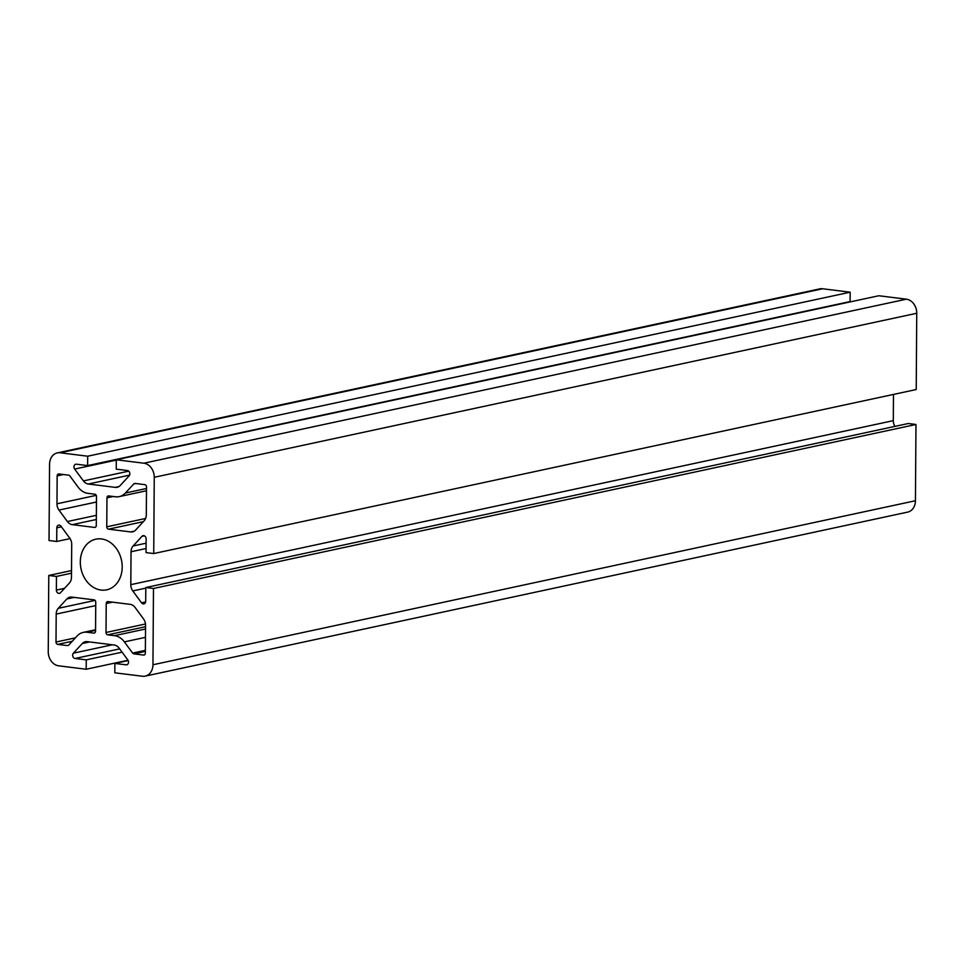 <?xml version="1.0" encoding="UTF-8"?>
<svg xmlns="http://www.w3.org/2000/svg" width="965" height="965" viewBox="0 0 965 965"><rect width="100%" height="100%" fill="white"/><g stroke="black" fill="none" stroke-linecap="round" stroke-linejoin="round"><path stroke-width="1.45" d="M80.312 561.907A25.91 20.687 77.9 0 1 95.8 539.182A25.91 20.687 77.9 0 1 122.193 567.118A25.91 20.687 77.9 0 1 106.705 589.832A25.91 20.687 77.9 0 1 80.312 561.907M114.883 663.438L126.077 664.825A3.028 2.413 -102.1 0 0 126.729 664.801A3.028 2.413 -102.1 0 0 128.538 662.147A3.028 2.413 -102.1 0 0 127.838 659.951L119.093 648.118A8.637 6.9 -102.1 0 0 114.184 645.006L87.224 641.653A8.637 6.9 -102.1 0 0 85.342 641.737A8.637 6.9 -102.1 0 0 82.278 643.534L73.388 653.172A3.028 2.413 -102.1 0 0 72.833 656.357A3.028 2.413 -102.1 0 0 75.077 658.48L86.271 659.867L86.199 669.252L58.636 665.814A12.955 10.338 77.9 0 1 48.25 651.725L48.781 575.466L56.465 576.419L56.368 590.085A3.028 2.413 -102.1 0 0 59.444 593.342A3.028 2.413 -102.1 0 0 60.518 592.715L69.396 583.041A8.637 6.9 -102.1 0 0 71.47 577.275L71.7 544.356A8.637 6.9 -102.1 0 0 69.709 538.084L60.988 526.227A3.028 2.413 -102.1 0 0 58.612 525.165A3.028 2.413 -102.1 0 0 56.802 527.819L56.706 541.486L49.022 540.521L49.565 464.262A12.955 10.338 77.9 0 1 57.309 452.899A12.955 10.338 77.9 0 1 60.12 452.778L87.694 456.216L87.622 465.588L76.428 464.189A3.028 2.413 -102.1 0 0 75.777 464.225A3.028 2.413 -102.1 0 0 74.667 469.074L83.412 480.908A8.637 6.9 -102.1 0 0 88.322 484.008L115.281 487.373A8.637 6.9 -102.1 0 0 117.163 487.289A8.637 6.9 -102.1 0 0 120.239 485.492L129.129 475.854A3.028 2.413 -102.1 0 0 129.853 473.827A3.028 2.413 -102.1 0 0 127.44 470.546L116.246 469.147L116.307 459.774L878.801 295.748L906.364 299.186A12.955 10.338 77.9 0 1 916.75 313.275L916.219 389.534L153.725 553.56L146.053 552.607L146.137 538.94A3.028 2.413 -102.1 0 0 143.061 535.684A3.028 2.413 -102.1 0 0 141.988 536.311L133.11 545.985A8.637 6.9 -102.1 0 0 131.035 551.751L130.806 584.657A8.637 6.9 -102.1 0 0 132.796 590.93L141.517 602.787A3.028 2.413 -102.1 0 0 143.906 603.861A3.028 2.413 -102.1 0 0 145.703 601.207L145.799 587.54L908.294 423.514L915.978 424.479L915.435 500.739A12.955 10.338 77.9 0 1 907.691 512.101L145.208 676.127A12.955 10.338 77.9 0 1 142.386 676.236L114.823 672.81L114.883 663.438L128.2 660.567M57.309 452.899L819.792 288.873A12.955 10.338 77.9 0 1 822.614 288.764L850.177 292.19L850.117 301.562L87.622 465.588M56.706 541.486L70.059 538.603M56.465 576.419L71.507 573.186M48.781 575.466L71.519 570.568M86.199 669.252L128.031 660.241M86.271 659.867L122.097 652.171M145.799 587.54L153.483 588.493L152.953 664.764A12.955 10.338 77.9 0 1 145.208 676.127M153.483 588.493L915.978 424.479M893.481 394.432L893.3 420.644A8.637 6.9 -102.1 0 0 894.941 426.397M116.307 459.774L143.882 463.212A12.955 10.338 77.9 0 1 154.255 477.289L153.725 553.56M87.694 456.216L850.177 292.19M67.454 645.585L57.731 644.379A2.159 1.725 77.9 0 1 56.006 642.027L56.199 614.09A8.637 6.9 77.9 0 1 58.274 608.324L66.85 598.976A8.637 6.9 77.9 0 1 69.938 597.166A8.637 6.9 77.9 0 1 71.808 597.094L94.027 599.856A2.159 1.725 77.9 0 1 95.752 602.208L95.547 631.182A2.159 1.725 77.9 0 1 93.786 633.088L86.995 632.244A17.274 13.787 -102.1 0 0 83.243 632.401A17.274 13.787 -102.1 0 0 77.104 635.995L68.684 645.127A2.159 1.725 77.9 0 1 67.454 645.585L68.358 645.392M114.533 635.67L107.754 634.825A2.159 1.725 77.9 0 1 106.017 632.485L106.222 603.511A2.159 1.725 77.9 0 1 107.983 601.593L130.191 604.355A8.637 6.9 77.9 0 1 135.112 607.48L143.544 618.939A8.637 6.9 77.9 0 1 145.546 625.211L145.341 653.16A2.159 1.725 77.9 0 1 143.58 655.066L133.87 653.86A2.159 1.725 77.9 0 1 132.639 653.088L124.364 641.882A17.274 13.787 -102.1 0 0 114.533 635.67L145.51 629.011M130.697 531.932L108.49 529.17A2.159 1.725 77.9 0 1 106.753 526.818L106.958 497.844A2.159 1.725 77.9 0 1 108.719 495.926L115.511 496.782A17.274 13.787 -102.1 0 0 119.262 496.613A17.274 13.787 -102.1 0 0 125.402 493.031L133.821 483.899A2.159 1.725 77.9 0 1 135.052 483.429L144.774 484.647A2.159 1.725 77.9 0 1 146.511 486.987L146.306 514.936A8.637 6.9 77.9 0 1 144.231 520.702L135.655 530.038A8.637 6.9 77.9 0 1 132.567 531.848A8.637 6.9 77.9 0 1 130.697 531.932L134.316 531.148M67.393 521.546L58.962 510.075A8.637 6.9 77.9 0 1 56.971 503.802L57.164 475.866A2.159 1.725 77.9 0 1 58.925 473.96L68.636 475.166A2.159 1.725 77.9 0 1 69.866 475.938L78.141 487.144A17.274 13.787 -102.1 0 0 87.972 493.344L94.763 494.189A2.159 1.725 77.9 0 1 96.488 496.541L96.283 525.515A2.159 1.725 77.9 0 1 94.522 527.421L72.315 524.658A8.637 6.9 77.9 0 1 67.393 521.546L96.355 515.31M141.517 602.787L145.631 601.907M126.077 664.825L127.344 664.559M60.12 452.778L822.614 288.764M56.802 527.819L61.422 526.818M56.368 590.085L64.546 588.324M75.077 658.48L119.672 648.89M73.388 653.172L112.362 644.789M82.278 643.534L89.612 641.954M152.953 664.764L915.435 500.739M132.796 590.93L145.799 588.143M130.806 584.657L893.3 420.644M131.035 551.751L146.077 548.506M133.11 545.985L146.113 543.186M141.988 536.311L144.304 535.816M154.255 477.289L916.75 313.275M143.882 463.212L906.364 299.186M115.281 487.373L118.9 486.589M88.322 484.008L129.587 475.13M83.412 480.908L128.731 471.161M74.667 469.074L116.307 460.112M56.971 503.802L96.223 495.359M58.962 510.075L96.452 502.017M72.315 524.658L96.331 519.496M94.522 527.421L95.426 527.228M57.164 475.866L63.437 474.515M106.753 526.818L145.631 518.458M108.49 529.17L143.339 521.667M133.821 483.899L135.655 483.501M125.402 493.031L146.499 488.495M106.958 497.844L113.243 496.493M106.017 632.485L145.474 623.993M107.754 634.825L145.534 626.707M124.364 641.882L145.462 637.346M132.639 653.088L145.365 650.35M133.87 653.86L145.353 651.387M143.58 655.066L144.485 654.873M106.222 603.511L112.495 602.16M56.006 642.027L75.379 637.865M57.731 644.379L72.254 641.255M86.995 632.244L95.559 630.41M93.786 633.088L94.691 632.895M66.85 598.976L74.233 597.395M58.274 608.324L95.065 600.411M56.199 614.09L95.728 605.586M119.262 496.613L146.475 490.763M83.243 632.401L95.559 629.759"/></g></svg>
